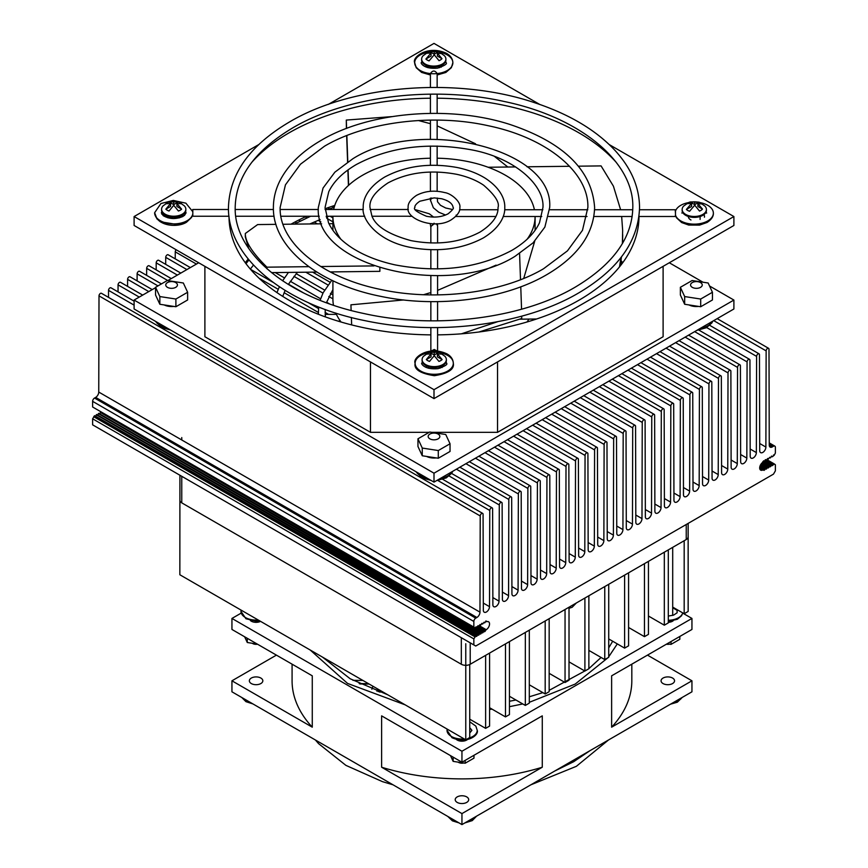 <?xml version="1.0" encoding="UTF-8"?>
<svg xmlns="http://www.w3.org/2000/svg" width="868" height="868" viewBox="0 0 868 868"><rect width="100%" height="100%" fill="white"/><g stroke="black" fill="none" stroke-linecap="round" stroke-linejoin="round"><path stroke-width="1.3" d="M244.624 636.765L247.282 642.504L247.282 638.305M247.282 642.504L257.232 644.045M689.018 304.939A11.23 6.488 0 0 0 698.577 306.415M439.458 52.156L444.416 55.715A12.13 6.998 180 0 1 445.902 59.078L445.902 59.979A12.13 6.998 180 0 1 442.354 64.926A12.13 6.998 180 0 1 429.139 66.445A12.13 6.998 180 0 1 421.642 59.979L421.642 59.078A12.13 6.998 180 0 1 423.139 55.715L428.087 52.156A9.179 5.295 180 0 1 429.649 51.581L438.481 51.765A9.179 5.295 180 0 1 439.458 52.156A9.179 5.295 180 0 1 441.66 53.599L437.396 53.241L441.975 58.699A9.179 5.295 180 0 1 440.271 60.066A9.179 5.295 180 0 1 439.024 60.662L434.228 54.803L429.074 60.868A9.179 5.295 180 0 1 425.895 59.035L431.049 52.97L426.242 53.284A9.179 5.295 180 0 1 427.284 52.568A9.179 5.295 180 0 1 428.087 52.156M445.902 59.078A12.13 6.998 180 0 1 442.354 64.037A12.13 6.998 180 0 1 429.139 65.556A12.13 6.998 180 0 1 421.642 59.078M434.228 51.407L438.481 51.765L434.228 54.228L434.228 51.407L429.649 51.581L434.228 54.228M425.895 59.035L431.049 56.062L431.049 52.97M441.975 58.699L437.396 56.062L437.396 53.241M708.147 283.001L712.444 292.266L700.704 299.037L684.668 296.563L680.371 287.297L692.111 280.527L708.147 283.001M700.704 299.037L700.704 306.74L712.444 299.97L712.444 292.266M684.668 296.563L684.668 304.267L680.371 295.001L680.371 287.297M684.668 304.267L700.704 306.74M465.172 760.379L465.172 763.222L473.971 758.144L473.971 755.29M450.481 755.616L453.139 761.366L453.139 757.156M453.139 761.366L465.172 763.222M445.74 434.499L450.036 443.765L438.297 450.535L422.26 448.062L417.964 438.796L429.703 432.025L445.74 434.499M438.297 450.535L438.297 458.239L450.036 451.469L450.036 443.765M422.26 448.062L422.26 455.765L417.964 446.499L417.964 438.796M422.26 455.765L438.297 458.239M439.913 352.701L444.861 356.249A12.13 6.998 180 0 1 446.358 359.623L446.358 360.513A12.13 6.998 180 0 1 442.799 365.461A12.13 6.998 180 0 1 429.584 366.98A12.13 6.998 180 0 1 422.098 360.513L422.098 359.623A12.13 6.998 180 0 1 423.584 356.249L428.542 352.701A9.179 5.295 180 0 1 429.519 352.31L438.926 352.31A9.179 5.295 180 0 1 439.913 352.701A9.179 5.295 180 0 1 442.105 354.144L437.396 353.884L442.105 359.569A9.179 5.295 180 0 1 440.716 360.6A9.179 5.295 180 0 1 438.926 361.403L434.228 355.717L429.519 361.403A9.179 5.295 180 0 1 426.34 359.569L431.049 353.884L426.34 354.144A9.179 5.295 180 0 1 427.729 353.113A9.179 5.295 180 0 1 428.542 352.701M446.358 359.623A12.13 6.998 180 0 1 442.799 364.571A12.13 6.998 180 0 1 429.584 366.09A12.13 6.998 180 0 1 422.098 359.623M434.228 352.05L438.926 352.31L434.228 355.023L434.228 352.05L429.519 352.31L434.228 355.023M442.105 359.569L437.396 356.856L437.396 353.884M426.34 359.569L431.049 356.856L431.049 353.884M671.029 641.528L671.029 644.371L679.828 639.282L679.828 636.439M667.145 643.774L671.029 644.371M260.563 621.358A6.738 3.895 180 0 1 251.319 621.195A6.738 3.895 180 0 1 250.375 620.511M467.418 739.569A6.738 3.895 180 0 1 457.186 740.046A6.738 3.895 180 0 1 456.329 739.438M663.043 683.561A6.738 3.895 180 0 1 661.069 680.805A6.738 3.895 180 0 1 665.224 677.214A6.738 3.895 180 0 1 672.57 678.049A6.738 3.895 180 0 1 674.544 680.805A6.738 3.895 180 0 1 670.389 684.396A6.738 3.895 180 0 1 663.043 683.561M251.319 683.561A6.738 3.895 180 0 1 249.355 680.805A6.738 3.895 180 0 1 253.51 677.214A6.738 3.895 180 0 1 260.856 678.049A6.738 3.895 180 0 1 262.83 680.805A6.738 3.895 180 0 1 258.664 684.396A6.738 3.895 180 0 1 251.319 683.561M457.186 802.412A6.738 3.895 180 0 1 455.212 799.656A6.738 3.895 180 0 1 459.367 796.065A6.738 3.895 180 0 1 466.713 796.9A6.738 3.895 180 0 1 468.687 799.656A6.738 3.895 180 0 1 464.532 803.247A6.738 3.895 180 0 1 457.186 802.412M673.167 620.804A6.738 3.895 180 0 1 668.295 622.323M241.206 613.101L231.94 618.439L461.95 751.232L691.948 618.439L682.736 613.123M675.684 609.054L674.837 608.566M231.94 618.439L231.94 629.452L312.274 675.825L312.274 727.178L231.94 680.805L231.94 691.807L461.95 824.6L691.948 691.807L691.948 680.805L611.625 727.178L611.625 675.825L691.948 629.452L691.948 618.439M461.95 824.6L461.95 813.598L381.627 767.225L381.627 715.861L461.95 762.234L461.95 751.232M231.94 680.805L276.425 655.123M647.474 655.123L691.948 680.805M461.95 762.234L542.272 715.861L542.272 767.225L461.95 813.598M292.082 664.161L292.082 680.805A169.868 98.073 0 0 0 312.274 727.178M381.627 767.225A169.868 98.073 0 0 0 542.272 767.225M611.625 727.178A169.868 98.073 0 0 0 631.817 680.805L631.817 664.161M175.727 287.341A5.837 3.374 180 0 1 169.358 288.078A5.837 3.374 180 0 1 165.755 284.954A5.837 3.374 180 0 1 167.459 282.577A5.837 3.374 180 0 1 173.828 281.84A5.837 3.374 180 0 1 177.43 284.954A5.837 3.374 180 0 1 175.727 287.341M700.541 282.577A5.837 3.374 180 0 1 702.245 284.954A5.837 3.374 180 0 1 698.642 288.078A5.837 3.374 180 0 1 692.273 287.341A5.837 3.374 180 0 1 690.57 284.954A5.837 3.374 180 0 1 694.172 281.84A5.837 3.374 180 0 1 700.541 282.577M438.134 438.839A5.837 3.374 180 0 1 431.765 439.577A5.837 3.374 180 0 1 428.163 436.452A5.837 3.374 180 0 1 429.866 434.076A5.837 3.374 180 0 1 436.235 433.338A5.837 3.374 180 0 1 439.837 436.452A5.837 3.374 180 0 1 438.134 438.839M458.13 762.137A4.893 2.832 0 0 0 458.488 762.364A4.893 2.832 0 0 0 463.729 762.994M666.374 644.219A4.893 2.832 0 0 0 669.586 644.143M252.262 643.275A4.893 2.832 0 0 0 252.631 643.514A4.893 2.832 0 0 0 257.525 644.219M183.332 283.001L187.629 292.266L175.889 299.037L159.853 296.563L155.556 287.297L167.296 280.527L183.332 283.001M175.889 299.037L175.889 306.74L187.629 299.97L187.629 292.266M159.853 296.563L159.853 304.267L155.556 295.001L155.556 287.297M159.853 304.267L175.889 306.74M334.766 205.434A204.978 118.341 0 0 0 325.077 208.732M306.675 216.24A204.978 118.341 0 0 0 291.03 224.172M248.194 259A204.978 118.341 0 0 0 245.297 262.765M430.853 334.874A204.978 118.341 180 0 1 289.055 300.219A204.978 118.341 180 0 1 229.022 216.544A204.978 118.341 180 0 1 229.022 216.392M251.72 162.403A204.978 118.341 180 0 1 430.409 98.214M437.146 98.214A204.978 118.341 180 0 1 578.945 132.858A204.978 118.341 180 0 1 616.28 162.403M427.023 67.411A8.083 4.665 180 0 1 425.928 65.317M163.575 215.915A8.083 4.665 180 0 1 164.302 214.526M425.993 367.381A8.083 4.665 180 0 1 426.72 366.014M690.971 219.995A8.083 4.665 180 0 1 690.689 219.843A8.083 4.665 180 0 1 688.324 216.544A8.083 4.665 180 0 1 688.324 216.479M622.703 262.765A204.978 118.341 0 0 0 621.011 260.519M700.118 202.635A19.096 11.024 180 0 1 713.366 213.127A19.096 11.024 180 0 1 707.778 220.917A19.096 11.024 180 0 1 688.563 223.64A19.096 11.024 180 0 1 675.478 215.069L675.282 216.49L638.967 216.49A204.978 118.341 180 0 1 638.978 216.544A204.978 118.341 180 0 1 437.591 334.864M155.556 287.666L134.106 300.057L134.106 308.986L434 482.12L733.894 308.986L733.894 300.057L709.525 285.984M442.083 65.078A8.083 4.665 180 0 1 441.194 67.172M179.665 216.219A8.083 4.665 180 0 1 179.676 216.544A8.083 4.665 180 0 1 179.34 217.879M441.4 366.155A8.083 4.665 180 0 1 442.04 367.555M703.829 214.689A8.083 4.665 180 0 1 704.49 216.544A8.083 4.665 180 0 1 704.415 217.206M258.762 144.576L134.106 216.544L434 389.678L733.894 216.544L609.238 144.576M539.69 104.42L434 43.4L328.31 104.42M702.982 282.209L669.304 262.765M434 482.12L434 473.19L733.894 300.057M134.106 300.057L434 473.19M198.696 262.765L167.795 280.603M733.894 216.544L733.894 225.474L434 398.607L434 389.678M434 398.607L134.106 225.474L134.106 216.544M204.891 266.335L204.891 336.741L370.462 432.329L429.172 432.329M431.689 432.329L497.538 432.329L663.109 336.741L663.109 266.335M497.538 432.329L497.538 361.934M370.462 432.329L370.462 361.934M430.409 158.215A101.089 58.362 0 0 0 362.52 175.271A101.089 58.362 0 0 0 348.632 185.285A101.089 58.362 0 0 0 333.648 209.503M332.911 216.24A101.089 58.362 0 0 0 332.911 216.544A101.089 58.362 0 0 0 340.853 239.21M332.911 280.765L332.911 299.08A101.089 58.362 0 0 0 333.475 305.211M335.862 313.077A101.089 58.362 0 0 0 341.048 322.017M351.128 310.484L350.932 304.82L403.663 299.959M423.584 294.708L429.747 292.863M437.591 290.379L496.116 265.12M379.869 267.843L379.869 271.337L330.241 271.923M523.729 278.411L534.699 241.239M527.147 239.21A101.089 58.362 0 0 0 535.089 216.544A101.089 58.362 0 0 0 535.089 216.49M534.406 209.752A101.089 58.362 0 0 0 488.131 167.253A101.089 58.362 0 0 0 437.146 158.204M526.952 322.017A101.089 58.362 0 0 0 528.959 319.077M346.603 128.421L346.299 120.077L391.913 116.616M418.452 120.533L430.409 123.69M437.146 125.86L475.523 143.784M494.554 156.479L507.834 167.014M348.632 185.285L348.079 169.857M347.797 161.86L346.853 135.538M346.299 120.077L346.408 128.497M346.657 135.614L347.601 161.99M347.884 169.998L348.437 185.459M478.962 331.999L521.701 318.502L521.701 316.158M519.574 253.532L520.507 279.691M520.767 286.809L521.559 309.203M621.651 216.49L622.649 230.28L622.389 243.55M622.562 243.268L622.692 234.664M578.457 166.179L601.079 165.907L613.426 186.186L620.609 209.752M488.131 167.253L515.625 166.927M527.028 166.786L569.549 166.287M536.608 318.99L519.639 319.196M621 257.492L619.492 266.91M620.186 266.053L621.466 256.885M497.603 321.724L461.418 333.822M351.649 324.914L351.388 317.504M308.878 266.671L266.921 267.17C253.055 253.478 245.861 242.671 245.351 234.772L245.308 233.503L257.633 224.573L275.959 224.356M245.351 234.772L245.308 233.503M374.021 265.901L320.748 266.53M271.489 272.617L316.918 272.085M245.308 233.752L245.308 236.877L248.639 248.324M266.921 267.17L266.921 268.765M179.405 202.298L184.363 205.857A12.13 6.998 180 0 1 185.85 209.221L185.85 210.121A12.13 6.998 180 0 1 182.302 215.069A12.13 6.998 180 0 1 169.086 216.588A12.13 6.998 180 0 1 161.589 210.121L161.589 209.221A12.13 6.998 180 0 1 163.086 205.857L168.034 202.298A9.179 5.295 180 0 1 169.021 201.908L178.428 201.908A9.179 5.295 180 0 1 179.405 202.298A9.179 5.295 180 0 1 181.607 203.741L176.898 203.492L181.607 209.177A9.179 5.295 180 0 1 180.218 210.208A9.179 5.295 180 0 1 178.428 211.011L173.719 205.325L169.021 211.011A9.179 5.295 180 0 1 165.842 209.177L170.551 203.492L165.842 203.741A9.179 5.295 180 0 1 167.231 202.711A9.179 5.295 180 0 1 168.034 202.298M185.85 209.221A12.13 6.998 180 0 1 182.302 214.168A12.13 6.998 180 0 1 169.086 215.687A12.13 6.998 180 0 1 161.589 209.221M173.719 201.658L178.428 201.908L173.719 204.62L173.719 201.658L169.021 201.908L173.719 204.62M181.607 209.177L176.898 206.454L176.898 203.492M165.842 209.177L170.551 206.454L170.551 203.492M179.915 478.604L179.85 574.757L465.769 739.829L465.769 643.72M688.15 523.393L688.15 611.441L684.179 613.73L672.7 607.112M569.017 607.22L569.017 680.219L565.046 682.508L565.046 609.51M584.902 598.052L584.902 671.051L588.873 668.751L588.873 595.752M604.757 586.584L604.757 659.582L608.728 657.293L608.728 584.294M624.613 575.126L624.613 648.125L628.584 645.825L628.584 572.826M644.468 563.658L644.468 636.656L648.439 634.367L648.439 561.368M664.324 552.189L664.324 625.199L668.295 622.899L668.295 549.9M684.179 540.731L684.179 613.73M469.74 664.508L469.74 737.529L465.769 739.829M485.624 655.362L485.624 728.36L489.595 726.071L489.595 653.072M505.48 643.904L505.48 716.903L509.451 714.603L509.451 641.604M525.335 632.436L525.335 705.434L529.306 703.145L529.306 630.146M545.191 620.978L545.191 693.977L549.162 691.677L549.162 618.678M549.162 673.34L565.046 682.508M529.306 684.798L545.191 693.977M509.451 696.266L525.335 705.434M489.595 707.724L505.48 716.903M469.74 719.192L485.624 728.36M648.439 616.02L664.324 625.199M628.584 627.488L644.468 636.656M608.728 638.946L624.613 648.125M588.873 650.414L604.757 659.582M569.017 661.872L584.902 671.051M772.336 446.911A4.362 2.517 -60 0 1 770.155 447.129A4.362 2.517 -60 0 1 769.254 445.132L772.336 446.911L773.475 446.25A2.691 1.552 -60 0 1 774.82 446.119A2.691 1.552 -60 0 1 775.384 447.356L775.384 452.998L774.256 455.201L772.325 456.796L771.804 456.091L770.296 457.968L769.764 457.262L768.267 459.139L767.735 458.434L766.227 460.311L765.695 459.617L764.198 461.483L763.666 460.789L762.343 462.644A4.731 2.734 120 0 0 759.684 467.961A4.731 2.734 120 0 0 760.661 470.13A4.731 2.734 120 0 0 762.994 469.913L764.068 470.38L765.576 468.514L766.108 469.208L767.605 467.331L768.137 468.036L769.634 466.159L770.166 466.865L771.674 464.988L772.205 465.693L774.31 463.946L775.384 464.792L775.384 470.836L773.475 474.134L475.74 646.031L92.616 424.832L92.616 418.799L94.655 415.674L475.816 635.745M95.632 416.239L477.085 635.973L477.509 634.888L478.442 635.289L479.939 633.423L480.471 634.117L481.968 632.24L482.499 632.946L484.008 631.069L484.539 631.774L486.232 629.701A4.731 2.734 120 0 0 489.292 625.535A4.731 2.734 120 0 0 488.554 621.759A4.731 2.734 120 0 0 486.872 621.683L486.08 620.967M477.856 634.573L96.684 414.492L95.871 415.88M97.661 415.056L479.114 634.801M479.885 633.401L98.724 413.32L97.9 414.698M99.701 413.884L481.154 633.618M481.924 632.23L100.753 412.148L99.928 413.526M92.616 406.994L474.959 627.987L473.841 627.097L473.841 621.445A2.691 1.552 -60 0 1 475.74 618.146L476.89 617.484L95.664 397.392L94.525 398.054A2.691 1.552 120 0 0 92.616 401.352L92.616 406.994L473.841 627.097M95.664 397.392A4.362 2.517 120 0 0 98.746 392.054L479.971 612.146L480.221 515.961A2.018 1.172 -60 0 1 481.111 513.932A2.018 1.172 -60 0 1 482.662 513.389A2.018 1.172 -60 0 1 483.085 514.312L483.335 610.204A4.362 2.517 120 0 0 484.236 612.2A4.362 2.517 120 0 0 487.599 611.029A4.362 2.517 120 0 0 489.498 606.645L489.758 510.46A2.018 1.172 -60 0 1 490.637 508.431A2.018 1.172 -60 0 1 492.189 507.889A2.018 1.172 -60 0 1 492.612 508.811L492.872 604.703A4.362 2.517 120 0 0 493.773 606.699A4.362 2.517 120 0 0 497.125 605.528A4.362 2.517 120 0 0 499.035 601.144L499.284 504.959A2.018 1.172 -60 0 1 500.163 502.93A2.018 1.172 -60 0 1 501.726 502.388A2.018 1.172 -60 0 1 502.138 503.31L502.398 599.202A4.362 2.517 120 0 0 503.299 601.198A4.362 2.517 120 0 0 506.662 600.027A4.362 2.517 120 0 0 508.561 595.643L508.811 499.458A2.018 1.172 -60 0 1 509.7 497.418A2.018 1.172 -60 0 1 511.252 496.887A2.018 1.172 -60 0 1 511.675 497.809L511.925 593.701A4.362 2.517 120 0 0 512.825 595.698A4.362 2.517 120 0 0 516.189 594.526A4.362 2.517 120 0 0 518.087 590.142L518.348 493.957A2.018 1.172 -60 0 1 519.227 491.917A2.018 1.172 -60 0 1 520.789 491.386A2.018 1.172 -60 0 1 521.201 492.297L521.462 588.2A4.362 2.517 120 0 0 522.362 590.197A4.362 2.517 120 0 0 525.715 589.025A4.362 2.517 120 0 0 527.625 584.641L527.874 488.445A2.018 1.172 -60 0 1 528.764 486.416A2.018 1.172 -60 0 1 530.315 485.874A2.018 1.172 -60 0 1 530.739 486.796L530.988 582.699A4.362 2.517 120 0 0 531.889 584.685A4.362 2.517 120 0 0 535.252 583.524A4.362 2.517 120 0 0 537.151 579.14L537.4 482.944A2.018 1.172 -60 0 1 538.29 480.915A2.018 1.172 -60 0 1 539.842 480.373A2.018 1.172 -60 0 1 540.265 481.295L540.514 577.187A4.362 2.517 120 0 0 541.426 579.184A4.362 2.517 120 0 0 544.779 578.023A4.362 2.517 120 0 0 546.677 573.629L546.938 477.443A2.018 1.172 -60 0 1 547.816 475.414A2.018 1.172 -60 0 1 549.379 474.872A2.018 1.172 -60 0 1 549.791 475.794L550.052 571.686A4.362 2.517 120 0 0 550.952 573.683A4.362 2.517 120 0 0 554.316 572.522A4.362 2.517 120 0 0 556.214 568.128L556.464 471.942A2.018 1.172 -60 0 1 557.354 469.913A2.018 1.172 -60 0 1 558.905 469.371A2.018 1.172 -60 0 1 559.328 470.293L559.578 566.186A4.362 2.517 120 0 0 560.478 568.182A4.362 2.517 120 0 0 563.842 567.01A4.362 2.517 120 0 0 565.741 562.627L566.001 466.441A2.018 1.172 -60 0 1 566.88 464.413A2.018 1.172 -60 0 1 568.442 463.87A2.018 1.172 -60 0 1 568.855 464.792L569.115 560.685A4.362 2.517 120 0 0 570.016 562.681A4.362 2.517 120 0 0 573.368 561.509A4.362 2.517 120 0 0 575.278 557.126L575.527 460.941A2.018 1.172 -60 0 1 576.417 458.912A2.018 1.172 -60 0 1 577.969 458.369A2.018 1.172 -60 0 1 578.392 459.291L578.641 555.184A4.362 2.517 120 0 0 579.542 557.18A4.362 2.517 120 0 0 582.905 556.008A4.362 2.517 120 0 0 584.804 551.625L585.054 455.44A2.018 1.172 -60 0 1 585.943 453.4A2.018 1.172 -60 0 1 587.495 452.868A2.018 1.172 -60 0 1 587.918 453.79L588.168 549.683A4.362 2.517 120 0 0 589.079 551.679A4.362 2.517 120 0 0 592.432 550.507A4.362 2.517 120 0 0 594.33 546.124L594.591 449.939A2.018 1.172 -60 0 1 595.47 447.899A2.018 1.172 -60 0 1 597.032 447.367A2.018 1.172 -60 0 1 597.444 448.279L597.705 544.182A4.362 2.517 120 0 0 598.605 546.167A4.362 2.517 120 0 0 601.958 545.006A4.362 2.517 120 0 0 603.868 540.623L604.117 444.427A2.018 1.172 -60 0 1 605.007 442.398A2.018 1.172 -60 0 1 606.558 441.855A2.018 1.172 -60 0 1 606.982 442.778L607.231 538.67A4.362 2.517 120 0 0 608.132 540.666A4.362 2.517 120 0 0 611.495 539.505A4.362 2.517 120 0 0 613.394 535.122L613.654 438.926A2.018 1.172 -60 0 1 614.533 436.897A2.018 1.172 -60 0 1 616.096 436.354A2.018 1.172 -60 0 1 616.508 437.277L616.768 533.169A4.362 2.517 120 0 0 617.669 535.165A4.362 2.517 120 0 0 621.021 534.004A4.362 2.517 120 0 0 622.931 529.61L623.181 433.425A2.018 1.172 -60 0 1 624.059 431.396A2.018 1.172 -60 0 1 625.622 430.853A2.018 1.172 -60 0 1 626.034 431.776L626.295 527.668A4.362 2.517 120 0 0 627.195 529.664A4.362 2.517 120 0 0 630.559 528.493A4.362 2.517 120 0 0 632.457 524.109L632.707 427.924A2.018 1.172 -60 0 1 633.597 425.895A2.018 1.172 -60 0 1 635.148 425.353A2.018 1.172 -60 0 1 635.571 426.275L635.821 522.167A4.362 2.517 120 0 0 636.721 524.163A4.362 2.517 120 0 0 640.085 522.992A4.362 2.517 120 0 0 641.984 518.608L642.244 422.423A2.018 1.172 -60 0 1 643.123 420.394A2.018 1.172 -60 0 1 644.685 419.852A2.018 1.172 -60 0 1 645.098 420.774L645.358 516.666A4.362 2.517 120 0 0 646.259 518.663A4.362 2.517 120 0 0 649.611 517.491A4.362 2.517 120 0 0 651.521 513.107L651.77 416.922A2.018 1.172 -60 0 1 652.66 414.882A2.018 1.172 -60 0 1 654.212 414.351A2.018 1.172 -60 0 1 654.635 415.273L654.884 511.165A4.362 2.517 120 0 0 655.785 513.162A4.362 2.517 120 0 0 659.148 511.99A4.362 2.517 120 0 0 661.047 507.606L661.308 411.421A2.018 1.172 -60 0 1 662.186 409.381A2.018 1.172 -60 0 1 663.738 408.85A2.018 1.172 -60 0 1 664.161 409.761L664.411 505.664A4.362 2.517 120 0 0 665.322 507.661A4.362 2.517 120 0 0 668.675 506.489A4.362 2.517 120 0 0 670.573 502.105L670.834 405.909A2.018 1.172 -60 0 1 671.713 403.88A2.018 1.172 -60 0 1 673.275 403.349A2.018 1.172 -60 0 1 673.687 404.26L673.948 500.163A4.362 2.517 120 0 0 674.848 502.149A4.362 2.517 120 0 0 678.212 500.988A4.362 2.517 120 0 0 680.111 496.604L680.36 400.408A2.018 1.172 -60 0 1 681.25 398.379A2.018 1.172 -60 0 1 682.801 397.837A2.018 1.172 -60 0 1 683.225 398.759L683.474 494.651A4.362 2.517 120 0 0 684.375 496.648A4.362 2.517 120 0 0 687.738 495.487A4.362 2.517 120 0 0 689.637 491.093L689.897 394.907A2.018 1.172 -60 0 1 690.776 392.879A2.018 1.172 -60 0 1 692.338 392.336A2.018 1.172 -60 0 1 692.751 393.258L693.011 489.151A4.362 2.517 120 0 0 693.912 491.147A4.362 2.517 120 0 0 697.264 489.986A4.362 2.517 120 0 0 699.174 485.592L699.424 389.406A2.018 1.172 -60 0 1 700.313 387.378A2.018 1.172 -60 0 1 701.865 386.835A2.018 1.172 -60 0 1 702.288 387.757L702.538 483.65A4.362 2.517 120 0 0 703.438 485.646A4.362 2.517 120 0 0 706.802 484.474A4.362 2.517 120 0 0 708.7 480.091L708.95 383.906A2.018 1.172 -60 0 1 709.84 381.877A2.018 1.172 -60 0 1 711.391 381.334A2.018 1.172 -60 0 1 711.814 382.256L712.064 478.149A4.362 2.517 120 0 0 712.975 480.145A4.362 2.517 120 0 0 716.328 478.973A4.362 2.517 120 0 0 718.227 474.59L718.487 378.405A2.018 1.172 -60 0 1 719.366 376.376A2.018 1.172 -60 0 1 720.928 375.833A2.018 1.172 -60 0 1 721.341 376.755L721.601 472.648A4.362 2.517 120 0 0 722.501 474.644A4.362 2.517 120 0 0 725.854 473.472A4.362 2.517 120 0 0 727.764 469.089L728.013 372.904A2.018 1.172 -60 0 1 728.903 370.864A2.018 1.172 -60 0 1 730.455 370.332A2.018 1.172 -60 0 1 730.878 371.254L731.127 467.147A4.362 2.517 120 0 0 732.028 469.143A4.362 2.517 120 0 0 735.391 467.971A4.362 2.517 120 0 0 737.29 463.588L737.55 367.403A2.018 1.172 -60 0 1 738.429 365.363A2.018 1.172 -60 0 1 739.992 364.831A2.018 1.172 -60 0 1 740.404 365.743L740.664 461.646A4.362 2.517 120 0 0 741.565 463.631A4.362 2.517 120 0 0 744.918 462.47A4.362 2.517 120 0 0 746.827 458.087L747.077 361.891A2.018 1.172 -60 0 1 747.966 359.862A2.018 1.172 -60 0 1 749.518 359.319A2.018 1.172 -60 0 1 749.941 360.242L750.191 456.134A4.362 2.517 120 0 0 751.091 458.13A4.362 2.517 120 0 0 754.455 456.969A4.362 2.517 120 0 0 756.354 452.586L756.603 356.39A2.018 1.172 -60 0 1 757.493 354.361A2.018 1.172 -60 0 1 759.044 353.819A2.018 1.172 -60 0 1 759.467 354.741L759.717 450.633A4.362 2.517 120 0 0 760.628 452.629A4.362 2.517 120 0 0 763.981 451.469A4.362 2.517 120 0 0 765.88 447.074L766.14 350.889A2.018 1.172 -60 0 1 767.019 348.86A2.018 1.172 -60 0 1 768.581 348.318A2.018 1.172 -60 0 1 768.994 349.24L769.254 445.132M482.662 513.389L101.447 293.297A2.018 1.172 120 0 0 99.885 293.84A2.018 1.172 120 0 0 99.006 295.869L98.746 392.054M134.106 301.153L110.974 287.796A2.018 1.172 120 0 0 109.422 288.328A2.018 1.172 120 0 0 108.533 290.368L108.511 297.377M142.688 295.098L120.5 282.295A2.018 1.172 120 0 0 118.949 282.827A2.018 1.172 120 0 0 118.059 284.867L118.048 291.876M152.215 289.597L130.037 276.784A2.018 1.172 120 0 0 128.475 277.326A2.018 1.172 120 0 0 127.596 279.355L127.574 286.375M161.437 283.912L139.564 271.283A2.018 1.172 120 0 0 138.012 271.825A2.018 1.172 120 0 0 137.122 273.854L137.111 280.874M171.278 278.595L149.101 265.782A2.018 1.172 120 0 0 147.538 266.324A2.018 1.172 120 0 0 146.659 268.353L146.638 275.373M180.815 273.094L158.627 260.281A2.018 1.172 120 0 0 157.075 260.823A2.018 1.172 120 0 0 156.186 262.852L156.164 269.861M190.342 267.583L168.153 254.78A2.018 1.172 120 0 0 166.602 255.322A2.018 1.172 120 0 0 165.712 257.351L165.701 264.36M176.182 249.767A2.018 1.172 120 0 0 175.249 251.85L175.227 258.859M479.971 612.146A4.362 2.517 -60 0 1 476.89 617.484M486.232 621.065L484.659 622.877L484.138 622.172L482.63 624.049L482.098 623.343L480.601 625.22L480.069 624.526L478.561 626.392L478.029 625.698L476.933 627.282L476 626.87L474.959 627.987M481.653 623.484L482.63 624.049L481.664 623.474M477.085 635.973L476.402 636.472L94.655 415.674M473.841 644.924L473.841 638.891L475.87 635.767M759.684 468.004L762.994 469.913M473.841 638.891L92.616 418.799M486.232 629.701L479.158 625.622M766.791 459.606L774.31 463.946M474.904 636.808L93.69 416.716M774.115 455.277L773.529 454.94M475.263 636.602L94.048 416.51M164.204 304.939A11.23 6.488 0 0 0 173.774 306.415M379.913 692.241A82.124 47.415 180 0 1 379.815 690.201M359.146 683.561L368.509 683.68M362.922 680.447L352.94 680.328M700.075 219.42A5.837 3.374 0 0 0 700.118 219.007L700.118 216.512M699.966 202.559L704.914 206.107A12.13 6.998 180 0 1 706.411 209.481L706.411 210.371A12.13 6.998 180 0 1 702.852 215.329A12.13 6.998 180 0 1 689.637 216.848A12.13 6.998 180 0 1 682.15 210.371L682.15 209.481A12.13 6.998 180 0 1 683.637 206.107L688.595 202.559A9.179 5.295 180 0 1 690.147 201.984L698.979 202.168A9.179 5.295 180 0 1 699.966 202.559A9.179 5.295 180 0 1 702.158 204.002L697.905 203.644L702.472 209.101A9.179 5.295 180 0 1 700.769 210.468A9.179 5.295 180 0 1 699.521 211.065L694.725 205.206L689.572 211.271A9.179 5.295 180 0 1 686.393 209.438L691.546 203.372L686.751 203.687A9.179 5.295 180 0 1 687.781 202.971A9.179 5.295 180 0 1 688.595 202.559M706.411 209.481A12.13 6.998 180 0 1 702.852 214.429A12.13 6.998 180 0 1 689.637 215.948A12.13 6.998 180 0 1 682.15 209.481M694.725 201.81L698.979 202.168L694.725 204.62L694.725 201.81L690.147 201.984L694.725 204.62M686.393 209.438L691.546 206.454L691.546 203.372M702.472 209.101L697.905 206.454L697.905 203.644M426.611 456.438A11.23 6.488 0 0 0 436.181 457.913M242.226 697.742A15.103 8.723 0 0 0 245.405 700.443A15.103 8.723 0 0 0 250.093 702.288M467.526 821.378A15.103 8.723 0 0 0 472.8 819.403A15.103 8.723 0 0 0 476.228 816.354M448.268 816.701A15.103 8.723 0 0 0 456.123 821.236M673.21 702.624A15.103 8.723 0 0 0 681.912 697.601M430.853 227.286L430.202 223.662M434.098 223.217L430.853 226.602L430.853 242.986M430.853 249.734L430.853 268.95M430.853 275.688L430.853 294.892M430.853 301.63L430.853 320.834M430.853 327.572L430.853 351.008M431.331 350.954L434.228 349.489L437.114 350.954M436.365 223.77L437.591 225.799L437.591 242.975M437.591 249.724L437.591 268.939M437.591 275.677L437.591 294.881M437.591 301.63L437.591 320.834M437.591 327.572L437.591 351.008M192.815 210.121L192.815 215.622M430.745 226.602L434.108 223.846M440.065 352.766A19.096 11.024 180 0 1 447.725 355.468A19.096 11.024 180 0 1 453.313 363.269A19.096 11.024 180 0 1 441.53 373.446A19.096 11.024 180 0 1 420.72 371.059A19.096 11.024 180 0 1 415.132 363.269A19.096 11.024 180 0 1 428.38 352.766M192.522 214.808A19.096 11.024 180 0 1 187.228 220.667A19.096 11.024 180 0 1 166.417 223.054A19.096 11.024 180 0 1 154.634 212.866C156.327 226.06 177.311 228.175 186.533 222.208L186.533 222.208M179.915 500.293A6.293 3.635 0 0 0 181.759 502.854L181.759 476.293L181.759 502.854L461.32 664.259L461.32 637.698M470.217 642.841L470.217 664.259L470.217 642.841L470.217 664.259L686.241 539.538L686.241 524.5M688.085 536.966A6.293 3.635 180 0 1 686.241 539.538M470.217 664.259A6.293 3.635 180 0 1 461.32 664.259M181.759 437.57L181.759 439.978M181.759 476.293L181.759 502.854M452.412 471.498A19.096 11.024 180 0 1 440.033 478.648M427.74 478.507A19.096 11.024 180 0 1 420.72 475.935A19.096 11.024 180 0 1 416.26 471.888M712.465 321.355A19.096 11.024 180 0 1 700.085 328.505M167.242 328.115A19.096 11.024 180 0 1 160.222 325.543A19.096 11.024 180 0 1 155.763 321.486M668.295 620.284A15.103 8.723 0 0 0 682.736 612.895M447.139 729.066L447.02 730.324A15.103 8.723 0 0 0 451.447 736.487A15.103 8.723 0 0 0 464.25 738.95M468.579 738.201A15.103 8.723 0 0 0 472.8 736.487A15.103 8.723 0 0 0 477.226 730.324C479.158 735.196 466.789 744.332 452 737.702L447.02 730.324M241.098 610.117L240.978 611.365A15.103 8.723 0 0 0 245.405 617.528A15.103 8.723 0 0 0 258.219 620.002M437.146 191.275L437.146 172.005M437.146 165.256L437.146 146.041M437.146 139.303L437.146 120.099M437.146 113.361L437.146 94.156M437.146 87.418L437.146 73.574C434.901 70.221 432.655 70.221 430.409 73.574L430.409 87.418M430.495 200.801L430.409 198.078M430.409 191.307L430.409 172.016M430.409 165.267L430.409 146.052M430.409 139.314L430.409 120.099M430.409 113.361L430.409 94.156M430.409 200.193L431.504 198.078M452.597 209.524L445.675 207.994L440.488 205.304L437.548 201.799L437.277 198.045M445.555 215.025L438.763 212.226L433.371 207.778L430.474 200.204L431.7 197.969M675.478 215.069L675.478 211.184A19.096 11.024 0 0 0 675.282 211.998A19.096 11.024 180 0 1 675.478 211.184L675.185 210.371M456.177 215.069L456.459 215.915M439.62 52.232A19.096 11.024 180 0 1 447.28 54.934A19.096 11.024 180 0 1 452.868 62.724A19.096 11.024 180 0 1 441.085 72.912A19.096 11.024 180 0 1 420.275 70.525A19.096 11.024 180 0 1 414.687 62.724A19.096 11.024 180 0 1 427.935 52.232M675.282 211.998A19.096 11.024 180 0 1 680.772 205.325A19.096 11.024 180 0 1 688.433 202.635M616.747 526.041L622.931 529.61M623.181 433.425L570.764 403.164M626.273 520.54L632.457 524.109M632.707 427.924L580.291 397.663M635.81 515.039L641.984 518.608M642.244 422.423L589.828 392.162M296.661 222.902L295.055 221.98M645.336 509.538L651.521 513.107M651.77 416.922L599.354 386.661M317.384 223.857L314.194 222.024M306.979 217.857L305.286 216.881M654.863 504.037L661.047 507.606M661.308 411.421L608.891 381.15M332.911 221.828L326.769 218.28M664.4 498.536L670.573 502.105M670.834 405.909L618.417 375.649M329.536 208.873L327.681 207.799M673.926 493.035L680.111 496.604M680.36 400.408L627.944 370.148M683.452 487.534L689.637 491.093M689.897 394.907L637.481 364.647M692.99 482.022L699.174 485.592M699.424 389.406L647.007 359.146M702.516 476.521L708.7 480.091M708.95 383.906L656.534 353.645M712.053 471.02L718.227 474.59M718.487 378.405L666.071 348.144M721.579 465.519L727.764 469.089M728.013 372.904L675.597 342.643M731.106 460.018L737.29 463.588M737.55 367.403L685.134 337.131M740.643 454.517L746.827 458.087M747.077 361.891L694.66 331.63M750.169 449.016L756.354 452.586M759.706 443.505L765.88 447.074M766.14 350.889L713.724 320.628M473.841 621.445L92.616 401.352M480.221 515.961L99.006 295.869M483.313 603.076L489.498 606.645M489.758 510.46L437.678 480.395M134.106 305.135L108.533 290.368M492.85 597.575L499.035 601.144M499.284 504.959L449.157 476.022M139.238 297.084L118.059 284.867M502.377 592.074L508.561 595.643M508.811 499.458L456.394 469.197M148.775 291.583L127.596 279.355M511.914 586.573L518.087 590.142M518.348 493.957L465.932 463.686M157.987 285.897L137.122 273.854M521.44 581.072L527.625 584.641M527.874 488.445L475.458 458.185M167.839 280.581L146.659 268.353M530.966 575.571L537.151 579.14M537.4 482.944L484.995 452.684M177.365 275.08L156.186 262.852M540.504 570.059L546.677 573.629M546.938 477.443L494.521 447.183M186.891 269.579L165.712 257.351M550.03 564.558L556.214 568.128M556.464 471.942L504.048 441.682M196.428 264.078L175.249 251.85M559.556 559.057L565.741 562.627M566.001 466.441L513.585 436.181M569.093 553.556L575.278 557.126M575.527 460.941L523.111 430.68M318.317 312.437L284.118 292.69M278.237 289.294L259.076 278.237M578.62 548.055L584.804 551.625M585.054 455.44L532.637 425.179M303.605 292.939L288.436 284.183M248.15 260.921L247.13 260.335M588.157 542.554L594.33 546.124M594.591 449.939L542.174 419.667M332.911 298.852L328.809 296.487M322.961 293.113L293.926 276.349M288.024 272.943L287.145 272.433M597.683 537.053L603.868 540.623M604.117 444.427L551.701 414.166M327.941 284.975L305.829 272.216M607.209 531.552L613.394 535.122M613.654 438.926L561.238 408.665M756.603 356.39L706.671 327.561M769.243 443.808L773.475 446.25M763.363 469.696L759.695 467.592M479.017 625.969L485.863 629.918M486.655 621.662L485.733 621.13M475.74 618.146L94.525 398.054M763.482 469.664L759.706 467.483L763.536 469.686M478.865 626.273L485.635 630.19M773.703 463.816L766.726 459.78L773.648 463.794M475.469 636.06L94.254 415.967M766.531 460.192L773.301 464.109M477.183 626.631L485.223 631.275M759.771 467.017L764.751 469.892M764.849 460.55L772.889 465.194M772.292 456.752L771.359 456.221M765.175 468.796L760.097 465.866M477.02 627.054L483.953 631.058M765.522 468.492L760.26 465.454L765.576 468.514M476.825 627.445L483.606 631.361M771.674 464.988L764.686 460.951L771.619 464.977M477.509 634.888L96.283 414.785M764.491 461.364L771.272 465.281M475.143 627.814L483.183 632.446M760.455 465.053L766.78 468.709M762.809 461.722L770.849 466.366M765.261 459.736L766.194 460.279M767.203 467.624L761.041 464.065M767.551 467.32L761.301 463.707L767.605 467.331M100.352 412.441L481.577 632.533M769.634 466.159L762.657 462.134L769.59 466.149M479.537 633.705L98.323 413.613M762.462 462.536L769.243 466.452M761.594 463.371L768.82 467.537M439.62 66.109L439.62 67.682M427.935 66.109L427.935 67.682M569.017 608.284L572.099 607.318L576.352 602.978M372.914 686.219L371.862 689.225M377.58 688.91L376.853 691.145M235.195 207.495C233.893 252.545 287.124 297.583 363.584 313.456C435.128 329.569 521.885 318.697 575.278 287.113C613.036 264.512 632.208 237.973 632.805 207.495C634.117 162.435 580.833 117.375 504.33 101.513C432.806 85.433 346.093 96.305 292.733 127.878C254.964 150.479 235.792 177.018 235.195 207.495M289.359 122.041C249.789 145.423 229.488 173.904 228.458 207.495C227.481 258.187 285.68 305.113 365.819 320.824C438.253 336.133 524.435 324.914 578.641 292.95C618.211 269.568 638.512 241.087 639.542 207.495C639.369 187.249 631.275 168.327 615.271 150.717C596.132 130.124 569.18 114.099 534.428 102.641C457.186 76.558 351.855 84.825 289.359 122.041M280.125 207.495C279.062 241.988 320.129 276.881 379.392 289.185C434.857 301.673 502.171 293.232 543.509 268.776L567.422 250.874L582.471 230.335L587.875 207.495C588.938 172.992 547.838 138.077 488.543 125.795C433.089 113.328 365.808 121.77 324.491 146.215L300.491 164.204L285.442 184.841L280.125 207.495M321.127 140.377C301.608 151.705 287.851 165.202 279.876 180.88C275.568 189.528 273.409 198.403 273.387 207.495C272.671 247.456 318.274 284.107 380.813 296.368C437.331 308.314 504.525 299.569 546.873 274.603C577.86 256.331 593.766 233.959 594.613 207.495C592.019 170.117 563.69 142.406 509.614 124.363C449.591 105.028 369.215 111.798 321.127 140.377M440.065 366.654L440.065 368.216M428.38 366.654L428.38 368.216M328.896 216.24L326.422 217.13M320.108 219.561L309.843 223.955M253.467 265.065L250.353 269.113M622.009 263.688L620.783 262.103M245.991 263.688L248.964 259.933M294.339 224.139L310.592 216.24M327.735 209.503L334.18 207.322M297.388 272.313L288.274 284.454M285.105 290.422L282.74 296.411M276.935 292.581L279.387 286.765M282.599 280.809L288.436 272.422M318.361 314.259L318.664 306.99M332.911 289.597L326.422 302.737M325.174 309.453L325.348 316.896M320.108 300.306L323.146 292.733L331.804 280.245M387.855 694.845L350.205 678.787L322.495 657.109M509.451 701.268L515.918 699.999M529.306 696.787L542.869 692.631M549.162 690.353L588.168 669.163M588.873 668.61L601.079 657.456M608.728 647.854L612.689 641.235M617.3 643.904L608.728 656.783M607.915 657.76L575.191 684.071L529.306 702.31M522.742 703.948L509.451 706.682M492.08 709.167L489.595 709.427M405.204 704.859L347.547 683.409L310.201 650.013M672.7 615.412L672.7 547.35M369.974 207.495L371.938 216.089C375.811 226.364 388.831 234.544 411.009 240.62C437.038 245.514 460.029 242.671 479.971 232.092C497.375 221.123 498.232 211.271 498.026 207.495C499.762 202.494 494.966 195.061 483.628 185.199C476.445 180.316 467.559 176.703 456.969 174.359C430.94 169.477 407.96 172.32 388.029 182.898C375.15 191.47 369.128 199.673 369.974 207.495M384.665 177.061C366.502 188.106 362.802 200.562 363.236 207.495C361.131 217.944 375.855 240.87 410.824 247.467C438.014 252.371 462.188 249.192 483.335 237.93C501.4 226.96 505.198 214.526 504.764 207.495C505.133 200.486 501.476 188.909 485.57 178.417C477.574 173.405 468.102 169.77 457.154 167.513C429.964 162.62 405.801 165.81 384.665 177.061M332.911 216.544L332.911 230.27M332.911 271.89L332.911 273.279M535.089 216.544L535.089 230.27M332.911 223.673L328.983 223.727M321.627 223.814L283.022 224.269M179.567 216.251L179.567 217.326M167.882 216.251L167.882 217.825M325.055 207.495L328.516 222.761C332.683 231.767 340.223 239.937 351.139 247.261C363.204 255.214 377.884 261.094 395.2 264.903C439.099 273.181 477.942 268.364 511.74 250.429C525.39 242.422 534.645 233.199 539.495 222.74L542.945 207.495C544.659 185.774 515.874 158.497 472.756 150.077C428.868 141.809 390.036 146.638 356.26 164.562C342.849 172.417 333.681 181.477 328.755 191.73L325.055 207.495M352.896 158.725L334.864 172.179L323.048 188.052L318.317 207.495C313.999 267.116 448.984 298.332 515.104 256.266L533.071 242.877L544.876 227.08L549.683 207.495C554.001 147.875 419.016 116.659 352.896 158.725M625.622 430.853L574.215 401.179M635.148 425.353L583.741 395.667M644.685 419.852L593.267 390.166M300.317 221.036L298.679 220.092M654.212 414.351L602.804 384.665M320.889 221.904L318.176 220.342M663.738 408.85L612.331 379.164M332.911 217.846L330.133 216.24M673.275 403.349L621.868 373.663M333.909 207.409L332.021 206.324M682.801 397.837L631.394 368.162M692.338 392.336L640.92 362.661M701.865 386.835L650.457 357.16M711.391 381.334L659.984 351.649M720.928 375.833L669.521 346.148M730.455 370.332L679.047 340.647M739.992 364.831L688.574 335.146M749.518 359.319L698.892 330.1M759.044 353.819L709.796 325.381M768.581 348.318L717.174 318.643M774.82 446.119L769.243 442.897M486.698 621.705L485.722 621.141M492.189 507.889L442.734 479.331M501.726 502.388L451.588 473.44M511.252 496.887L459.845 467.201M520.789 491.386L469.371 461.7M530.315 485.874L478.908 456.199M539.842 480.373L488.434 450.698M549.379 474.872L497.972 445.197M558.905 469.371L507.498 439.696M568.442 463.87L517.024 434.184M577.969 458.369L526.561 428.684M328.56 314.379L325.055 312.35M318.491 308.563L307.814 302.4M272.975 282.284L250.537 269.33M587.495 452.868L536.088 423.183M329.2 303.735L326.574 302.216M320.607 298.776L290.292 281.275M284.444 277.901L275.232 272.574M597.032 447.367L545.625 417.682M332.911 294.881L330.426 293.438M324.589 290.075L296.172 273.67M606.558 441.855L555.151 412.181M330.09 282.241L312.578 272.129M616.096 436.354L564.677 406.68M332.911 272.867L331.261 271.912M772.325 456.796L771.348 456.232M484.008 631.069L477.02 627.043M477.91 634.595L96.684 414.492M766.227 460.311L765.25 459.747M481.968 632.24L100.753 412.148M479.939 633.423L98.724 413.32M369.16 684.049L359.905 683.941M688.433 216.512L688.433 217.326M414.904 207.495C412.984 209.199 416.835 212.128 426.448 216.262C434.738 217.879 441.986 217.033 448.203 213.745C452.499 210.143 454.127 208.049 453.096 207.495C452.597 203.579 448.745 200.66 441.541 198.729L434.152 197.893L419.797 201.246C416.141 203.796 414.503 205.879 414.904 207.495M416.434 195.408C410.445 199.564 407.689 203.589 408.166 207.495C405.15 219.04 435.671 230.346 451.566 219.582C457.534 215.459 460.29 211.434 459.834 207.495C461.168 201.984 451.241 193.401 444.796 192.609C434.445 190.016 424.984 190.949 416.434 195.408M608.479 740.003L576.352 766.325L530.89 784.802M589.86 750.755L573.683 761.703L554.685 771.055M369.215 771.055L334.039 750.744M393.009 784.802L382.517 781.667L345.909 765.37L318.578 743.637L315.42 740.003M379.869 691.612L378.155 691.612M252.913 703.915L245.959 701.669L241.76 697.471M476.586 816.148L472.246 820.618L464.847 822.929M458.955 822.875L452.423 820.857L447.79 816.43M682.27 697.395L677.344 702.19L670.53 704.176M412.083 216.273L409.219 216.36M415.49 209.709L429.269 213.788L433.62 217.098M408.351 209.503L370.083 209.503M363.312 209.503L325.109 209.503M318.361 209.503L280.169 209.503M273.42 209.503L235.228 209.503M228.49 209.503L192.718 209.503M409.219 216.24L372.003 216.24M364.734 216.24L326.184 216.24M319.25 216.24L280.906 216.24M274.071 216.24L235.792 216.24M229 216.24L192.718 216.24M437.309 223.705L437.505 225.192M453.313 363.269C453.107 359.319 451.013 356.216 447.031 353.927C428.521 345.204 412.257 357.746 415.132 363.269C413.786 369.312 420.199 373.468 434.358 375.714C448.203 373.457 454.517 369.301 453.313 363.269M446.109 361.902L446.575 363.269C447.877 364.365 445.078 366.155 438.156 368.64C423.421 370.094 420.665 362.596 421.87 363.269L422.336 361.902M186.077 212.866L185.611 211.499L186.077 212.866L184.407 215.524L173.426 218.573L161.741 214.071L161.839 211.499L161.372 212.866L163.184 215.633C169.303 219.224 175.954 219.474 183.159 216.371M192.729 211.629L185.904 203.188L173.318 200.421L160.916 203.524L154.634 212.714L157.032 219.04M160.146 221.731L179.166 224.823L186.544 222.197L191.524 217.477L192.522 215.112M179.915 478.68L179.915 475.23M529.133 321.366L527.418 321.366M325.109 314.379L336.448 314.379M338.021 321.117L340.397 321.117M452.716 471.313L451.816 473.093L446.282 477.888L436.854 480.471M431.06 480.427L422.065 477.834L415.859 471.649M712.769 321.182L711.869 322.95L706.335 327.746L696.906 330.339M170.551 330.024L161.567 327.442L155.361 321.258M682.78 612.927L681.532 615.77L677.344 619.275L668.295 621.412M668.295 616.074L673.633 615.097L677.116 612.786L677.116 610.356L672.7 607.73M469.74 733.004L471.899 730.324L469.74 727.644M477.226 730.324L475.848 726.115L469.74 721.764M259.814 620.924L256.19 621.206L245.959 618.754L240.978 611.365M456.318 216.457L455.743 216.457M459.595 209.752L497.885 209.752M504.666 209.752L542.869 209.752M549.628 209.752L587.82 209.752M594.569 209.752L632.761 209.752M639.51 209.752L675.282 209.752M456.362 216.49L495.878 216.49M503.169 216.49L541.751 216.49M548.695 216.49L587.05 216.49M593.886 216.49L632.164 216.49M437.146 74.984L445.837 72.467L451.371 67.682L452.868 62.724C452.662 58.785 450.568 55.671 446.586 53.393C428.076 44.669 411.812 57.212 414.687 62.724L416.217 67.737L421.62 72.424L430.409 74.984M445.664 61.368L446.13 62.724C447.432 63.831 444.622 65.621 437.711 68.105C422.976 69.559 420.21 62.062 421.425 62.724L421.891 61.368M675.478 215.373L676.508 217.803L681.63 222.544L688.671 225.051L699.565 225.105L707.084 222.458C711.478 219.539 713.572 216.425 713.366 213.127M682.389 211.759L681.923 213.127M706.161 211.759L706.628 213.127"/></g></svg>
